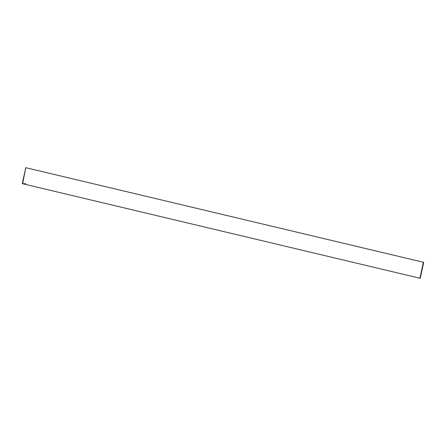 <?xml version="1.0" encoding="UTF-8"?>
<svg xmlns="http://www.w3.org/2000/svg" width="446" height="446" viewBox="0 0 446 446"><rect width="100%" height="100%" fill="white"/><g stroke="black" fill="none" stroke-linecap="round" stroke-linejoin="round"><path stroke-width="0.67" d="M423.7 262.343L420.249 278.315L419.591 278.153L420.249 278.315L419.92 278.243L423.365 262.27L423.7 262.343L26.08 167.757L25.751 167.685L22.3 183.657L22.634 183.73L25.751 167.685L26.152 167.774M25.745 183.73L22.634 183.73M420.249 278.315L423.365 262.27L420.249 278.315M22.3 183.657L419.92 278.243"/></g></svg>
